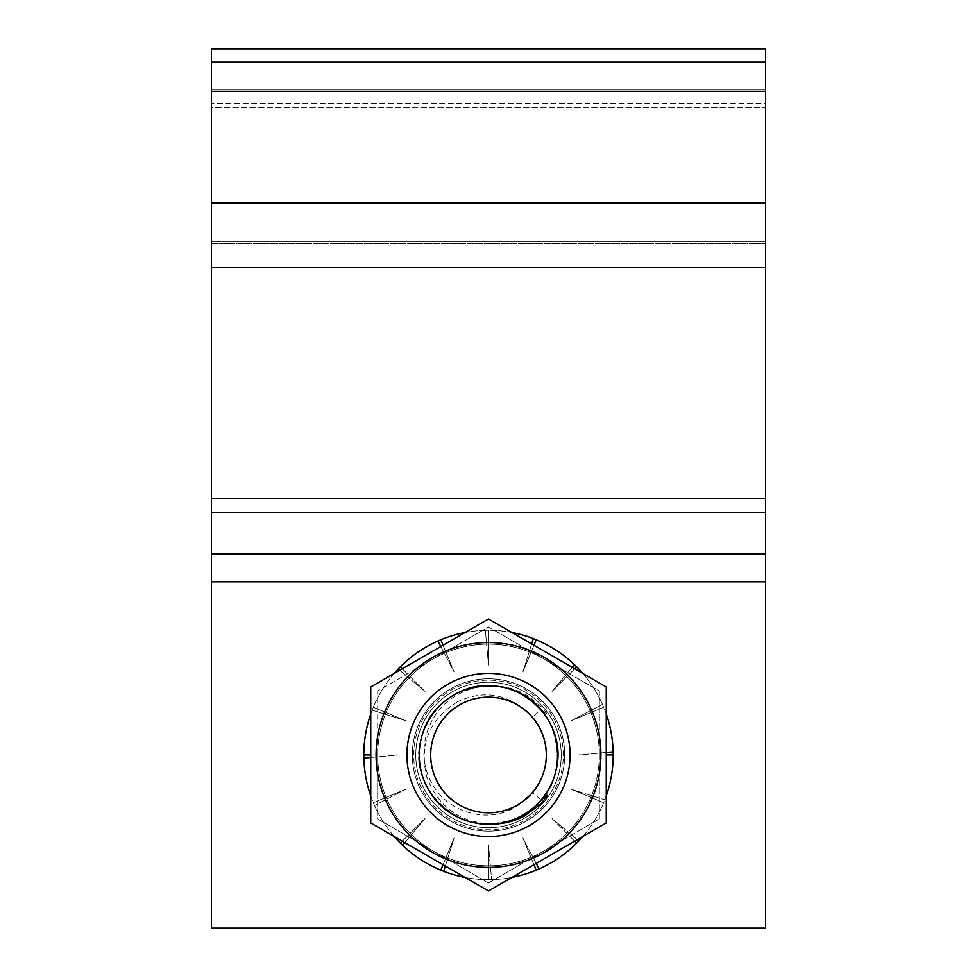 <?xml version="1.0" encoding="UTF-8"?>
<svg xmlns="http://www.w3.org/2000/svg" width="977" height="977" viewBox="0 0 977 977"><rect width="100%" height="100%" fill="white"/><g stroke="black" fill="none" stroke-linecap="round" stroke-linejoin="round"><path stroke-width="0.73" stroke-dasharray="4.88 3.66" d="M412.306 754.977A76.194 76.194 0 0 1 488.5 678.783A76.194 76.194 0 0 1 564.694 754.977A76.194 76.194 0 0 0 488.5 678.783A76.194 76.194 0 0 0 412.306 754.977A76.194 76.194 0 0 0 488.5 831.171A76.194 76.194 0 0 0 564.694 754.977A76.194 76.194 0 0 1 488.5 831.171A76.194 76.194 0 0 1 412.306 754.977A76.194 76.194 0 0 1 488.5 678.783A76.194 76.194 0 0 1 564.694 754.977A76.194 76.194 0 0 0 488.5 678.783A76.194 76.194 0 0 0 412.306 754.977A76.194 76.194 0 0 0 488.5 831.171A76.194 76.194 0 0 0 564.694 754.977A76.194 76.194 0 0 1 488.5 831.171A76.194 76.194 0 0 1 412.306 754.977M765.577 62.149L211.423 62.149L211.423 48.85L765.577 48.85L765.577 498.673L765.577 48.85L765.577 89.982L211.423 89.982L765.577 89.982L765.577 103.281L211.423 103.281L211.423 498.673L211.423 267.503L765.577 267.503M211.423 498.673L211.423 243.774L765.577 243.774L211.423 243.774L211.423 107.458L765.577 107.458L211.423 107.458L211.423 48.85L211.423 103.281L765.577 103.281L765.577 241.087L211.423 241.087L765.577 241.087L765.577 512.534L211.423 512.534L765.577 512.534L765.577 928.15L765.577 554.093L211.423 554.093L765.577 554.093L765.577 498.673L211.423 498.673L211.423 928.15L211.423 498.673L211.423 512.534L765.577 512.534L211.423 512.534L211.423 928.15L765.577 928.15L211.423 928.15L765.577 928.15L765.577 498.673L211.423 498.673L765.577 498.673M765.577 203.118L211.423 203.118L211.423 91.362L765.577 91.362M211.423 203.118L211.423 267.503M211.423 62.149L211.423 91.362M211.423 554.093L765.577 554.093M557.769 754.977A69.269 69.269 0 0 0 488.5 685.707A69.269 69.269 0 0 0 419.231 754.977A69.269 69.269 0 0 0 488.5 824.246A69.269 69.269 0 0 0 557.769 754.977A69.269 69.269 0 0 1 488.5 824.246A69.269 69.269 0 0 1 419.231 754.977M377.672 754.977A110.828 110.828 0 0 0 488.5 865.805A110.828 110.828 0 0 0 599.328 754.977A110.828 110.828 0 0 1 433.08 850.955A110.828 110.828 0 0 1 377.672 754.977L377.672 818.97L488.5 882.952L599.328 818.97L599.328 754.977A110.828 110.828 0 0 0 488.5 644.148A110.828 110.828 0 0 0 377.672 754.977A110.828 110.828 0 0 1 543.92 658.986A110.828 110.828 0 0 1 599.328 754.977L599.328 690.983L488.5 627.002L377.672 690.983L377.672 754.977A110.828 110.828 0 0 0 543.92 850.955L488.5 882.952L377.672 818.97L377.672 690.983L433.08 658.986A110.828 110.828 0 0 0 377.672 754.977M543.92 658.986A110.828 110.828 0 0 0 433.08 658.986L488.5 627.002L543.92 658.986L599.328 690.983L599.328 754.977A110.828 110.828 0 0 0 543.92 658.986M599.328 754.977A110.828 110.828 0 0 1 543.92 850.955L599.328 818.97L599.328 754.977M561.238 754.977A72.738 72.738 0 0 0 488.5 682.239A72.738 72.738 0 0 0 415.762 754.977A72.738 72.738 0 0 0 488.5 827.714A72.738 72.738 0 0 0 561.238 754.977A72.738 72.738 0 0 0 488.5 682.239A72.738 72.738 0 0 0 415.762 754.977A72.738 72.738 0 0 0 488.5 827.714A72.738 72.738 0 0 0 561.238 754.977M370.747 757.468L398.628 754.977L363.81 754.977L363.859 758.091A124.69 124.69 0 0 0 373.299 802.691L374.533 805.549A124.69 124.69 0 0 0 400.338 843.139L402.561 845.313A124.69 124.69 0 0 0 440.786 870.165L443.68 871.325A124.69 124.69 0 0 0 488.5 879.666L491.614 879.618A124.69 124.69 0 0 0 536.214 870.165L539.072 868.944A124.69 124.69 0 0 0 576.662 843.139L578.836 840.916A124.69 124.69 0 0 0 603.701 802.691L604.848 799.797A124.69 124.69 0 0 0 613.19 754.977L613.141 751.863A124.69 124.69 0 0 0 603.701 707.263L602.467 704.393L571.533 720.586L603.701 707.263L571.533 720.586L603.701 707.263L571.533 720.586L602.467 704.393A124.69 124.69 0 0 0 582.866 673.483M582.866 836.471A124.69 124.69 0 0 0 603.701 802.691L604.848 799.797A124.69 124.69 0 0 0 606.253 795.962M465.113 877.444A124.69 124.69 0 0 0 488.5 879.666L491.614 879.618A124.69 124.69 0 0 0 511.887 877.444M370.747 795.962A124.69 124.69 0 0 0 373.299 802.691L374.533 805.549A124.69 124.69 0 0 0 394.134 836.471M536.19 863.424L522.89 838.01L533.955 864.706M577.346 839.658L552.054 818.531L574.708 841.185M571.533 789.367L603.701 802.691L571.533 789.367L603.701 802.691L571.533 789.367L604.848 799.797L571.533 789.367M606.253 752.473L578.372 754.977L606.253 754.977M606.253 713.992A124.69 124.69 0 0 0 603.701 707.263L602.467 704.393A124.69 124.69 0 0 0 576.662 666.815L574.439 664.641A124.69 124.69 0 0 0 536.214 639.776L533.32 638.628A124.69 124.69 0 0 0 488.5 630.287L485.386 630.324L488.5 665.093L488.5 630.287L488.5 665.093L488.5 630.287L488.5 665.093L485.386 630.324A124.69 124.69 0 0 0 465.113 632.498M572.192 667.315L552.054 691.423L574.708 668.769M531.671 643.916L522.89 671.944L533.955 645.247M511.887 632.498A124.69 124.69 0 0 0 488.5 630.287L485.386 630.324A124.69 124.69 0 0 0 440.786 639.776L437.928 641.01A124.69 124.69 0 0 0 400.338 666.815L398.164 669.037A124.69 124.69 0 0 0 373.299 707.263L372.152 710.157L405.467 720.586L373.299 707.263L405.467 720.586L373.299 707.263L405.467 720.586L372.152 710.157A124.69 124.69 0 0 0 370.747 713.992M440.81 646.53L454.11 671.944L443.045 645.247M399.654 670.295L424.946 691.423L402.292 668.769M394.134 673.483A124.69 124.69 0 0 0 373.299 707.263L372.152 710.157A124.69 124.69 0 0 0 363.81 754.977L370.747 754.977M405.467 789.367L373.299 802.691L405.467 789.367L373.299 802.691L405.467 789.367L374.533 805.549L405.467 789.367M404.808 842.626L424.946 818.531L402.292 841.185M445.329 866.025L454.11 838.01L443.045 864.706M488.5 844.849L488.5 879.666L488.5 844.849L488.5 879.666L488.5 844.849L491.614 879.618L488.5 844.849M539.072 868.944L522.89 838.01L536.214 870.165M443.68 871.325L454.11 838.01L440.786 870.165M402.561 845.313L424.946 818.531L400.338 843.139M363.859 758.091L398.628 754.977L363.81 754.977M398.164 669.037L424.946 691.423L400.338 666.815M437.928 641.01L454.11 671.944L440.786 639.776M533.32 638.628L522.89 671.944L536.214 639.776M574.439 664.641L552.054 691.423L576.662 666.815M613.141 751.863L578.372 754.977L613.19 754.977M578.836 840.916L552.054 818.531L576.662 843.139M585.858 698.763A112.428 112.428 0 0 0 432.286 657.619A112.428 112.428 0 0 0 391.142 811.191A112.428 112.428 0 0 0 544.714 852.335A112.428 112.428 0 0 0 585.858 698.763M370.747 822.964L370.747 686.99L488.5 619.003L606.253 686.99L606.253 822.964L488.5 890.951L370.747 822.964M457.724 701.669C429.355 719.28 419.023 744.352 426.741 776.886C438.465 807.735 460.875 823.44 493.971 824.026C448.321 829.522 407.91 781.026 421.588 737.049C430.234 701.071 470.951 677.549 506.428 688.064C542.406 696.699 565.915 737.427 555.412 772.905C543.139 831.024 455.404 842.577 428.512 789.611C409.18 758.054 421.343 712.648 453.865 694.989C485.41 675.657 530.829 687.82 548.488 720.342C567.82 751.887 555.657 797.305 523.135 814.965C473.369 847.389 403.159 793.507 421.588 737.049C430.234 701.071 470.951 677.549 506.428 688.064C542.406 696.699 565.915 737.427 555.412 772.905C543.139 831.024 455.404 842.577 428.512 789.611C409.18 758.054 421.343 712.648 453.865 694.989C503.631 662.565 573.841 716.446 555.412 772.905C546.766 808.883 506.049 832.392 470.572 821.889C434.594 813.243 411.085 772.526 421.588 737.049C432.982 684.926 507.759 667.413 540.965 709.742L532.441 717.094A58.022 58.022 0 0 1 526.408 798.905C548.793 780.428 553.129 744.657 535.799 721.368C519.508 697.334 484.299 689.664 459.495 704.722C432.237 719.536 422.064 757.529 438.258 783.981C453.072 811.228 491.052 821.413 517.505 805.219C544.763 790.405 554.936 752.412 538.742 725.96C523.928 698.714 485.948 688.541 459.495 704.722C432.249 719.512 422.052 757.554 438.258 783.981C453.047 811.228 491.077 821.413 517.505 805.219C544.751 790.43 554.948 752.388 538.742 725.96C523.953 698.726 485.923 688.529 459.495 704.722C432.237 719.536 422.064 757.529 438.258 783.981C453.072 811.228 491.052 821.413 517.505 805.219C544.763 790.405 554.936 752.412 538.742 725.96C523.928 698.714 485.948 688.541 459.495 704.722C432.249 719.512 422.052 757.554 438.258 783.981C453.047 811.228 491.077 821.413 517.505 805.219C544.751 790.43 554.948 752.388 538.742 725.96C523.953 698.726 485.923 688.529 459.495 704.722C432.237 719.536 422.064 757.529 438.258 783.981C453.072 811.228 491.052 821.413 517.505 805.219C544.763 790.405 554.936 752.412 538.742 725.96C523.928 698.714 485.948 688.541 459.495 704.722C432.249 719.512 422.052 757.554 438.258 783.981C453.047 811.228 491.077 821.413 517.505 805.219C544.751 790.43 554.948 752.388 538.742 725.96C523.953 698.726 485.923 688.529 459.495 704.722C432.237 719.536 422.064 757.529 438.258 783.981C453.072 811.228 491.052 821.413 517.505 805.219L532.636 792.628A58.022 58.022 0 0 0 526.176 710.853C505.317 693.328 482.504 690.275 457.724 701.669M447.71 684.327A81.567 81.567 0 0 0 417.851 795.766A81.567 81.567 0 0 0 529.29 825.614A81.567 81.567 0 0 0 559.149 714.187A81.567 81.567 0 0 0 447.71 684.327M526.408 798.905L517.773 805.683C489.648 824.808 447.661 813.304 432.066 783.444C414.871 754.378 425.984 713.723 454.732 696.479C466.591 689.066 479.548 685.536 493.617 685.891C505.988 686.245 517.48 689.591 528.056 695.954L542.101 707.324L547.511 714.578L540.965 709.742M532.441 717.094C510.983 695.526 486.668 691.398 459.495 704.722C432.249 719.512 422.052 757.554 438.258 783.981C453.047 811.228 491.077 821.413 517.505 805.219C551.651 787.279 556.45 734.655 526.176 710.853M541.197 799.931C512.791 836.104 449.945 830.377 428.512 789.611C409.18 758.054 421.343 712.648 453.865 694.989C503.631 662.565 573.841 716.446 555.412 772.905C546.766 808.883 506.049 832.392 470.572 821.889C434.594 813.243 411.085 772.526 421.588 737.049C433.861 678.93 521.596 667.376 548.488 720.342C567.82 751.887 555.657 797.305 523.135 814.965C491.59 834.297 446.171 822.133 428.512 789.611C409.18 758.054 421.343 712.648 453.865 694.989C503.631 662.565 573.841 716.446 555.412 772.905C546.766 808.883 506.049 832.392 470.572 821.889C434.594 813.243 411.085 772.526 421.588 737.049C430.234 701.071 470.951 677.549 506.428 688.064C564.547 700.326 576.1 788.073 523.135 814.965C491.59 834.297 446.171 822.133 428.512 789.611C399.703 744.694 440.2 679.442 493.617 685.891C440.2 679.442 399.703 744.694 428.512 789.611C446.171 822.133 491.59 834.297 523.135 814.965C576.1 788.073 564.547 700.326 506.428 688.064C470.951 677.549 430.234 701.071 421.588 737.049C411.085 772.526 434.594 813.243 470.572 821.889C506.049 832.392 546.766 808.883 555.412 772.905C573.841 716.446 503.631 662.565 453.865 694.989C421.343 712.648 409.18 758.054 428.512 789.611C446.171 822.133 491.59 834.297 523.135 814.965C555.657 797.305 567.82 751.887 548.488 720.342C521.596 667.376 433.861 678.93 421.588 737.049C411.085 772.526 434.594 813.243 470.572 821.889C506.049 832.392 546.766 808.883 555.412 772.905C573.841 716.446 503.631 662.565 453.865 694.989C421.343 712.648 409.18 758.054 428.512 789.611C449.945 830.377 512.791 836.104 541.197 799.931L532.636 792.628M211.423 581.803L765.577 581.803M413.686 754.977A74.814 74.814 0 0 1 488.5 680.163A74.814 74.814 0 0 1 563.314 754.977A74.814 74.814 0 0 1 488.5 829.791A74.814 74.814 0 0 1 413.686 754.977"/><path stroke-width="1.47" d="M765.577 48.85L211.423 48.85L211.423 62.149L765.577 62.149L765.577 48.85M211.423 498.673L765.577 498.673L765.577 554.093L211.423 554.093L211.423 62.149M211.423 203.118L765.577 203.118L765.577 91.362L211.423 91.362M765.577 498.673L765.577 267.503L211.423 267.503M211.423 581.803L211.423 928.15L765.577 928.15L765.577 581.803L211.423 581.803L211.423 554.093M765.577 203.118L765.577 267.503M765.577 554.093L765.577 581.803M765.577 62.149L765.577 91.362M546.302 754.977A57.802 57.802 0 0 1 488.5 812.779A57.802 57.802 0 0 1 430.698 754.977A57.802 57.802 0 0 1 488.5 697.175A57.802 57.802 0 0 1 546.302 754.977M557.769 754.977A69.269 69.269 0 0 1 488.5 824.246A69.269 69.269 0 0 1 419.231 754.977A69.269 69.269 0 0 1 488.5 685.707A69.269 69.269 0 0 1 557.769 754.977M370.747 795.962A124.69 124.69 0 0 1 363.859 758.091L363.81 754.977A124.69 124.69 0 0 1 370.747 713.992M606.253 795.962A124.69 124.69 0 0 0 613.19 754.977L606.253 754.977M511.887 877.444A124.69 124.69 0 0 0 536.214 870.165L539.072 868.944A124.69 124.69 0 0 0 576.662 843.139L578.836 840.916A124.69 124.69 0 0 0 582.866 836.471M394.134 836.471A124.69 124.69 0 0 0 400.338 843.139L402.561 845.313A124.69 124.69 0 0 0 440.786 870.165L443.68 871.325A124.69 124.69 0 0 0 465.113 877.444M539.072 868.944L536.19 863.424M574.708 841.185L576.662 843.139M578.836 840.916L577.346 839.658M606.253 713.992A124.69 124.69 0 0 1 613.141 751.863L606.253 752.473M582.866 673.483A124.69 124.69 0 0 0 576.662 666.815L574.708 668.769M533.955 645.247L536.214 639.776A124.69 124.69 0 0 1 574.439 664.641L572.192 667.315M511.887 632.498A124.69 124.69 0 0 1 533.32 638.628L531.671 643.916M465.113 632.498A124.69 124.69 0 0 0 440.786 639.776L443.045 645.247M402.292 668.769L400.338 666.815A124.69 124.69 0 0 1 437.928 641.01L440.81 646.53M394.134 673.483A124.69 124.69 0 0 1 398.164 669.037L399.654 670.295M370.747 754.977L363.81 754.977M363.859 758.091L370.747 757.468M402.292 841.185L400.338 843.139M402.561 845.313L404.808 842.626M443.045 864.706L440.786 870.165M443.68 871.325L445.329 866.025M533.955 864.706L536.214 870.165M398.164 669.037L400.338 666.815M437.928 641.01L440.786 639.776M533.32 638.628L536.214 639.776M574.439 664.641L576.662 666.815M613.141 751.863L613.19 754.977M391.142 811.191A112.428 112.428 0 0 0 544.714 852.335A112.428 112.428 0 0 0 585.858 698.763A112.428 112.428 0 0 0 432.286 657.619A112.428 112.428 0 0 0 391.142 811.191M370.747 822.964L488.5 890.951L606.253 822.964L606.253 686.99L488.5 619.003L370.747 686.99L370.747 822.964M493.971 824.026C504.547 823.733 514.537 821.168 523.928 816.332L540.403 804.352L546.937 796.499C548.439 792.689 542.87 799.039 541.197 799.931M529.29 825.614A81.567 81.567 0 0 1 417.851 795.766A81.567 81.567 0 0 1 447.71 684.327A81.567 81.567 0 0 1 559.149 714.187A81.567 81.567 0 0 1 529.29 825.614"/></g></svg>
